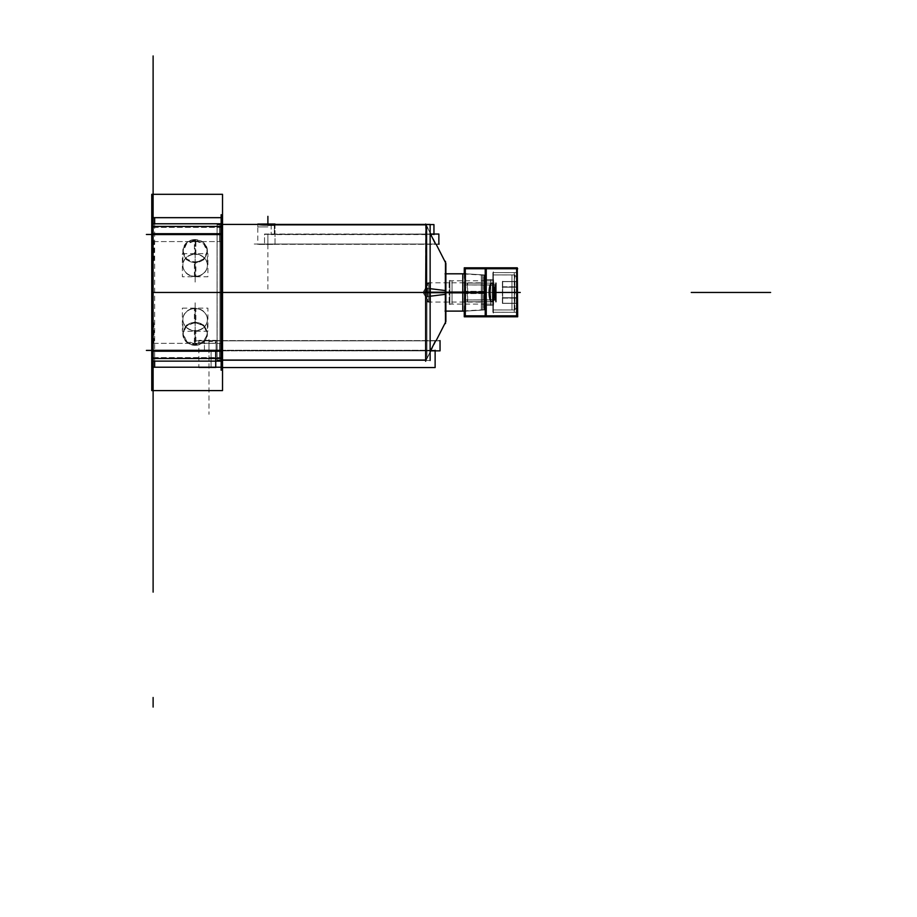<?xml version="1.0" encoding="UTF-8"?>
<svg xmlns="http://www.w3.org/2000/svg" width="917" height="917" viewBox="0 0 917 917"><rect width="100%" height="100%" fill="white"/><g stroke="black" fill="none" stroke-linecap="round" stroke-linejoin="round"><path stroke-width="0.69" stroke-dasharray="4.58 3.44" d="M464.266 267.81L517.681 267.81M464.266 273.77L464.266 311.127M464.266 316.801L517.681 316.801M465.286 268.75L465.286 315.849L516.661 315.849L516.661 268.75L465.286 268.75L465.286 315.849L465.286 268.75L516.661 268.75L465.286 268.75L465.286 315.849L516.661 315.849L465.286 315.849L516.661 315.849L516.661 268.75L516.661 315.849L485.838 315.849L516.661 315.849L516.661 268.75L516.661 315.849L516.661 268.75L465.286 268.75L465.286 315.849L516.661 315.849L516.661 268.75L516.661 315.849L465.286 315.849L516.661 315.849L516.661 268.75L465.286 268.75L465.286 315.849L465.286 268.75L465.286 315.849L516.661 315.849L516.661 268.75L465.286 268.75L465.286 315.849L465.286 268.75L516.661 268.75L465.286 268.75M465.286 267.81L465.286 316.801M424.479 289.99L423.001 292.454L428.904 293.073L428.904 282.608L423.001 292.454L428.766 292.454L424.479 292.454C424.479 289.268 424.479 289.268 424.479 292.454C424.479 289.268 424.479 289.268 424.479 292.454L483.832 292.454C483.832 314.623 483.832 314.623 483.832 292.454C483.832 314.623 483.832 314.623 483.832 292.454C483.832 270.274 483.832 270.274 483.832 292.454L465.286 292.454C465.286 268.819 465.286 268.819 465.286 292.454C465.286 316.078 465.286 316.078 465.286 292.454C465.286 268.819 465.286 268.819 465.286 292.454C465.286 316.078 465.286 316.078 465.286 292.454C465.286 268.819 465.286 268.819 465.286 292.454C465.286 316.078 465.286 316.078 465.286 292.454C465.286 268.819 465.286 268.819 465.286 292.454L483.832 292.454L483.832 275.192L483.832 292.454L484.875 292.454C484.875 271.719 484.875 271.719 484.875 292.454C484.875 313.178 484.875 313.178 484.875 292.454L483.832 292.454L483.832 275.192L483.832 309.705L483.832 292.454L483.832 309.705L483.832 292.454L484.875 292.454L484.875 276.315L484.875 292.454L483.832 292.454C483.832 270.274 483.832 270.274 483.832 292.454L484.875 292.454L484.875 308.593L484.875 292.454C484.852 280.109 484.852 280.109 484.852 292.454C484.852 304.788 484.852 304.788 484.852 292.454C484.875 271.719 484.875 271.719 484.875 292.454C484.875 313.178 484.875 313.178 484.875 292.454C484.875 271.719 484.875 271.719 484.875 292.454C484.875 313.178 484.875 313.178 484.875 292.454C484.875 271.719 484.875 271.719 484.875 292.454L465.286 292.454C465.286 316.078 465.286 316.078 465.286 292.454L483.832 292.454C483.832 314.623 483.832 314.623 483.832 292.454L484.875 292.454C484.875 313.178 484.875 313.178 484.875 292.454L483.832 292.454C483.832 270.274 483.832 270.274 483.832 292.454L484.875 292.454C484.852 280.109 484.852 280.109 484.852 292.454C484.852 304.788 484.852 304.788 484.852 292.454C484.852 280.109 484.852 280.109 484.852 292.454L428.766 292.454L428.766 282.837L428.766 292.454C428.766 280.109 428.766 280.109 428.766 292.454L484.852 292.454C484.852 304.788 484.852 304.788 484.852 292.454L428.766 292.454C428.766 304.788 428.766 304.788 428.766 292.454L484.852 292.454C484.852 280.109 484.852 280.109 484.852 292.454C484.852 304.788 484.852 304.788 484.852 292.454C484.852 277.473 484.852 277.473 484.852 292.454L449.857 292.454L449.857 280.785L449.857 292.454C449.857 307.436 449.857 307.436 449.857 292.454C449.857 277.473 449.857 277.473 449.857 292.454C449.857 304.788 449.857 304.788 449.857 292.454C449.857 280.109 449.857 280.109 449.857 292.454C449.857 307.436 449.857 307.436 449.857 292.454C449.857 277.473 449.857 277.473 449.857 292.454C449.857 304.788 449.857 304.788 449.857 292.454C449.857 280.109 449.857 280.109 449.857 292.454C449.857 277.473 449.857 277.473 449.857 292.454L484.852 292.454C484.852 307.436 484.852 307.436 484.852 292.454L449.857 292.454C449.857 307.436 449.857 307.436 449.857 292.454L445.479 292.454C445.479 254.032 445.479 254.032 445.479 292.454C445.479 330.865 445.479 330.865 445.479 292.454C445.479 254.032 445.479 254.032 445.479 292.454C445.479 330.865 445.479 330.865 445.479 292.454L426.038 292.454L426.038 360.049L221.157 360.049L221.157 367.224L221.157 217.673L221.157 367.224L221.157 224.413L221.157 367.224L153.116 367.224L153.116 217.673L153.116 367.224L153.116 217.673L153.116 367.224L221.157 367.224L198.874 367.224L215.403 367.224L215.403 350.581L430.818 350.581L426.038 360.049L430.13 351.945L426.038 360.049L426.038 224.848L426.038 292.454L426.038 224.848L430.818 234.316L267.89 234.316L430.646 234.316L267.89 234.316L267.89 244.037L435.506 244.037L267.89 244.037C254.926 244.037 254.926 244.037 267.89 244.037L435.506 244.037L267.89 244.037L267.89 234.316L430.646 234.316L435.506 244.037L267.89 244.037C254.926 244.037 254.926 244.037 267.89 244.037L267.89 234.316L430.818 234.316L274.332 234.316L274.332 224.848L274.332 234.316L267.89 234.316L267.89 244.037L435.506 244.037L430.646 234.316L267.89 234.316L274.332 234.316L274.332 224.848L426.038 224.848L430.13 232.952L426.038 224.848L274.332 224.848C266.113 225.227 260.623 225.078 257.837 224.413L274.332 224.848L274.332 234.316L430.818 234.316L267.89 234.316L430.818 234.316L267.89 234.316L267.89 244.037C254.926 244.037 254.926 244.037 267.89 244.037L435.506 244.037L267.89 244.037L267.89 234.316L430.818 234.316L426.038 224.848L430.13 232.952L426.038 224.848L426.038 292.454L445.479 292.454C445.479 254.032 445.479 254.032 445.479 292.454C445.479 330.865 445.479 330.865 445.479 292.454C445.479 254.032 445.479 254.032 445.479 292.454C445.479 330.865 445.479 330.865 445.479 292.454L426.038 292.454L430.13 292.454L426.038 292.454L426.038 360.049L430.818 350.581L208.973 350.581L430.818 350.581L208.973 350.581L208.973 340.86L435.506 340.86L430.646 350.581L208.973 350.581L430.818 350.581L215.403 350.581L215.403 367.224L221.157 367.224L221.157 360.049L222.522 360.049L221.157 360.049L221.157 367.224L221.157 217.673L153.116 217.673L221.157 217.673L221.157 367.224L221.157 224.413L221.157 360.049L426.038 360.049L426.038 292.454L430.13 292.454M492.693 285.107L465.286 284.935L465.286 299.962L465.286 284.935L465.286 299.962L492.693 299.79L465.286 299.962L465.286 284.935L465.286 299.962L465.286 284.935L465.286 299.962L465.286 284.935L492.154 284.935C488.899 284.568 488.899 300.329 492.154 299.962L465.286 299.962L492.693 299.79M517.681 268.75L464.266 268.75M516.661 316.801L516.661 267.81M516.661 312.307L516.661 272.601L516.661 312.307L516.661 272.601L516.661 312.307L516.661 272.601L516.661 312.307L516.661 272.601L516.661 312.307L493.335 312.307L493.335 272.601L493.335 312.307L493.335 272.601L493.335 312.307L493.335 272.601L516.661 272.601L493.335 272.601L493.335 312.307L516.661 312.307L516.661 272.601L516.661 312.307L493.335 312.307L493.335 272.601L493.335 312.307M517.131 272.636L492.865 272.601L492.865 312.307L492.865 272.601L517.131 272.601L517.131 312.307L492.865 312.261L517.131 312.307L517.131 272.636M517.073 312.307L514.242 312.307L514.242 272.601L517.073 272.601L514.242 272.601L514.242 312.307L517.073 312.307M493.335 271.799L493.335 313.098L493.335 271.799M493.335 305.315L493.335 279.593L493.335 305.315L493.335 279.593L493.335 305.315L493.335 279.593L493.335 305.315L493.335 279.593L484.875 279.593L484.875 305.315L484.875 279.593L484.875 305.315L484.875 279.593L493.335 279.593L493.335 305.315L484.875 305.315L484.875 279.593L484.875 305.315L493.335 305.315L493.335 279.593L493.335 305.315L484.875 305.315L484.875 279.593L484.875 305.315M493.541 279.616L484.669 279.593L484.669 305.315L484.669 279.593L493.541 279.593L493.541 305.315L484.669 305.281L493.541 305.315L493.541 279.616M493.472 305.315L490.675 305.315L490.675 279.593L493.472 279.593L490.675 279.593L490.675 305.315L493.472 305.315M484.875 309.235L484.875 275.662L484.875 309.235M483.614 275.192L484.875 276.315L484.875 293.463L483.614 293.532L483.614 275.192L483.614 293.532L484.875 293.463L484.864 276.521M484.199 293.532L464.919 293.612L464.919 274.034L464.919 293.612L484.199 293.532L484.199 275.215L484.199 293.532M484.142 292.454L481.322 292.454C481.322 269.988 481.322 269.988 481.322 292.454C481.322 269.988 481.322 269.988 481.322 292.454L484.142 292.454L481.322 292.454C481.322 314.921 481.322 314.921 481.322 292.454C481.322 314.921 481.322 314.921 481.322 292.454L484.142 292.454M484.199 291.365L464.919 291.297L464.919 310.863L464.919 291.297L484.199 291.365L484.199 309.694L484.199 291.365M483.614 309.705L484.875 308.593L484.875 291.434L483.614 291.365L483.614 309.705L483.614 291.365L484.875 291.434L484.864 308.376M464.266 315.849L517.681 315.849M485.219 267.81L486.251 267.81M485.219 316.801L486.251 316.801M492.693 284.946L464.759 284.935L464.759 299.962L495.283 299.951L464.759 299.962L492.693 299.962L492.693 284.935L464.759 284.935L495.283 284.946L464.701 284.935M465.286 284.935L492.154 284.935C488.899 284.568 488.899 300.329 492.154 299.962C488.899 300.329 488.899 284.568 492.154 284.935C488.899 284.568 488.899 300.329 492.154 299.962C488.899 300.329 488.899 284.568 492.154 284.935L465.286 284.935L465.286 299.962M492.635 299.962L489.804 299.962L489.804 284.935L492.635 284.935M464.759 301.796L492.693 301.773L464.759 301.796L467.28 301.796L467.28 283.101L464.747 283.101L495.925 283.124L464.885 283.101M465.286 283.101L465.286 301.796L465.286 283.101L465.286 301.796L465.286 283.101L492.154 283.101L465.286 283.101L465.286 301.796L492.693 301.659L465.286 301.796L465.286 283.101L492.154 283.101M464.804 283.101L467.636 283.101L467.636 301.796L464.804 301.796M464.885 301.773L495.925 301.773M153.116 214.681L153.116 370.216M153.116 350.42C153.116 359.544 153.116 359.544 153.116 350.42C153.116 341.296 153.116 341.296 153.116 350.42C153.116 359.544 153.116 359.544 153.116 350.42C153.116 341.296 153.116 341.296 153.116 350.42C153.116 359.544 153.116 359.544 153.116 350.42C153.116 341.296 153.116 341.296 153.116 350.42C153.116 359.544 153.116 359.544 153.116 350.42C153.116 341.296 153.116 341.296 153.116 350.42C153.116 359.544 153.116 359.544 153.116 350.42C153.116 341.296 153.116 341.296 153.116 350.42C153.116 359.59 153.116 359.59 153.116 350.42C153.116 341.262 153.116 341.262 153.116 350.42C153.116 359.59 153.116 359.59 153.116 350.42C153.116 341.262 153.116 341.262 153.116 350.42C153.116 359.544 153.116 359.544 153.116 350.42C153.116 341.296 153.116 341.296 153.116 350.42C153.116 359.59 153.116 359.59 153.116 350.42C153.116 341.262 153.116 341.262 153.116 350.42C153.116 359.59 153.116 359.59 153.116 350.42C153.116 341.262 153.116 341.262 153.116 350.42C153.116 359.59 153.116 359.59 153.116 350.42C153.116 341.262 153.116 341.262 153.116 350.42C153.116 359.59 153.116 359.59 153.116 350.42C153.116 341.262 153.116 341.262 153.116 350.42C153.116 359.59 153.116 359.59 153.116 350.42C153.116 341.262 153.116 341.262 153.116 350.42C153.116 359.59 153.116 359.59 153.116 350.42C153.116 341.262 153.116 341.262 153.116 350.42C153.116 359.544 153.116 359.544 153.116 350.42L221.157 350.42C221.157 359.544 221.157 359.544 221.157 350.42C221.157 341.296 221.157 341.296 221.157 350.42C221.157 359.544 221.157 359.544 221.157 350.42C221.157 341.296 221.157 341.296 221.157 350.42L221.157 357.527L221.157 350.42C221.157 359.544 221.157 359.544 221.157 350.42C221.157 341.296 221.157 341.296 221.157 350.42C221.157 359.544 221.157 359.544 221.157 350.42C221.157 341.296 221.157 341.296 221.157 350.42L153.116 350.42C153.116 341.296 153.116 341.296 153.116 350.42L221.157 350.42L153.116 350.42C153.116 359.544 153.116 359.544 153.116 350.42L221.157 350.42L153.116 350.42C153.116 341.296 153.116 341.296 153.116 350.42L221.157 350.42C221.157 359.544 221.157 359.544 221.157 350.42C221.157 341.296 221.157 341.296 221.157 350.42C221.157 359.544 221.157 359.544 221.157 350.42C221.157 341.296 221.157 341.296 221.157 350.42L151.752 350.42L221.157 350.42C221.157 359.544 221.157 359.544 221.157 350.42C221.157 341.296 221.157 341.296 221.157 350.42L151.752 350.42L221.157 350.42C221.157 359.544 221.157 359.544 221.157 350.42C221.157 341.296 221.157 341.296 221.157 350.42L153.116 350.42M153.116 234.477C153.116 243.601 153.116 243.601 153.116 234.477C153.116 225.353 153.116 225.353 153.116 234.477C153.116 243.601 153.116 243.601 153.116 234.477C153.116 225.353 153.116 225.353 153.116 234.477C153.116 243.601 153.116 243.601 153.116 234.477C153.116 225.353 153.116 225.353 153.116 234.477C153.116 243.601 153.116 243.601 153.116 234.477C153.116 225.353 153.116 225.353 153.116 234.477C153.116 243.601 153.116 243.601 153.116 234.477C153.116 225.353 153.116 225.353 153.116 234.477C153.116 243.635 153.116 243.635 153.116 234.477C153.116 225.307 153.116 225.307 153.116 234.477C153.116 243.635 153.116 243.635 153.116 234.477C153.116 225.307 153.116 225.307 153.116 234.477C153.116 243.601 153.116 243.601 153.116 234.477C153.116 225.353 153.116 225.353 153.116 234.477C153.116 243.635 153.116 243.635 153.116 234.477C153.116 225.307 153.116 225.307 153.116 234.477C153.116 243.635 153.116 243.635 153.116 234.477C153.116 225.307 153.116 225.307 153.116 234.477C153.116 243.635 153.116 243.635 153.116 234.477C153.116 225.307 153.116 225.307 153.116 234.477C153.116 243.635 153.116 243.635 153.116 234.477C153.116 225.307 153.116 225.307 153.116 234.477C153.116 243.635 153.116 243.635 153.116 234.477C153.116 225.307 153.116 225.307 153.116 234.477C153.116 243.635 153.116 243.635 153.116 234.477C153.116 225.307 153.116 225.307 153.116 234.477C153.116 243.601 153.116 243.601 153.116 234.477L221.157 234.477C221.157 243.601 221.157 243.601 221.157 234.477C221.157 225.353 221.157 225.353 221.157 234.477C221.157 243.601 221.157 243.601 221.157 234.477C221.157 225.353 221.157 225.353 221.157 234.477L221.157 241.584L221.157 234.477C221.157 243.601 221.157 243.601 221.157 234.477C221.157 225.353 221.157 225.353 221.157 234.477C221.157 243.601 221.157 243.601 221.157 234.477C221.157 225.353 221.157 225.353 221.157 234.477L153.116 234.477C153.116 225.353 153.116 225.353 153.116 234.477L221.157 234.477L153.116 234.477C153.116 243.601 153.116 243.601 153.116 234.477L221.157 234.477L153.116 234.477C153.116 225.353 153.116 225.353 153.116 234.477L221.157 234.477C221.157 243.601 221.157 243.601 221.157 234.477C221.157 225.353 221.157 225.353 221.157 234.477C221.157 243.601 221.157 243.601 221.157 234.477C221.157 225.353 221.157 225.353 221.157 234.477L151.752 234.477L221.157 234.477C221.157 243.601 221.157 243.601 221.157 234.477C221.157 225.353 221.157 225.353 221.157 234.477L151.752 234.477L221.157 234.477C221.157 243.601 221.157 243.601 221.157 234.477C221.157 225.353 221.157 225.353 221.157 234.477L153.116 234.477M445.479 261.345L445.479 323.552M445.479 311.127L445.479 273.77L445.868 311.127L445.077 311.127L445.077 273.77L445.077 311.127L445.868 311.127M151.752 194.312L151.752 390.585M222.522 194.312L222.522 390.585M154.641 358.478L154.641 361.126M154.641 367.224L151.809 367.224L154.641 367.224L154.641 217.673L151.809 217.673L154.641 217.673M153.563 240.185C154.216 239.142 154.216 262.755 153.563 262.411C152.898 262.755 152.898 239.142 153.563 240.185M153.563 322.486C154.216 322.154 154.216 345.755 153.563 344.712C152.898 345.755 152.898 322.154 153.563 322.486M154.641 223.782L154.641 226.419M221.157 214.681L221.157 370.216M217.065 360.496L430.13 360.496L217.065 360.496L217.065 224.413L217.065 360.496M430.13 224.413L430.13 360.496M217.111 360.049L217.111 224.413L217.111 360.049L217.111 224.413L217.111 360.049L219.942 360.049L219.942 224.848L217.856 224.848L219.942 224.848L219.942 360.049L217.111 360.049M425.648 223.645L425.648 296.776L430.13 296.214M425.648 296.776L445.868 294.277L445.868 263.305M425.981 225.295L426.302 226.35C426.348 224.55 426.348 224.55 426.302 226.35C426.348 224.55 426.348 224.55 426.302 226.35L425.671 224.149M425.671 292.454L426.955 292.454L426.955 226.212L426.955 292.454L426.955 226.212L426.955 292.454L425.671 292.454L426.955 292.454L426.955 358.685L426.955 292.454L426.955 358.685L426.955 292.454L425.671 292.454L445.868 292.454L425.648 292.454M436.183 340.597L425.648 361.252L425.648 288.133L445.868 290.62L445.868 321.592M425.648 288.133L430.13 288.683M425.671 360.759L426.302 358.558C426.348 360.347 426.348 360.347 426.302 358.558C426.348 360.347 426.348 360.347 426.302 358.558L425.981 359.602M222.522 223.782L222.522 233.697M222.522 351.211L222.522 361.126M151.752 223.782L151.752 233.697M151.752 351.211L151.752 361.126M222.522 367.224L151.752 367.224M222.522 217.673L151.752 217.673M182.368 253.642L207.907 253.642L207.907 276.751L182.368 276.751L182.368 253.642M195.138 276.304A12.265 11.119 180 0 0 207.402 265.196A12.265 11.119 180 0 0 195.138 254.078A12.265 11.119 180 0 0 182.873 265.196A12.265 11.119 180 0 0 195.138 276.304A12.265 11.119 180 0 0 207.402 265.196A12.265 11.119 180 0 0 195.138 254.078A12.265 11.119 180 0 0 182.873 265.196A12.265 11.119 180 0 0 195.138 276.304A12.265 11.119 180 0 0 207.402 265.196A12.265 11.119 180 0 0 195.138 254.078A12.265 11.119 180 0 0 182.873 265.196A12.265 11.119 180 0 0 195.138 276.304A12.265 11.119 180 0 0 207.402 265.196A12.265 11.119 180 0 0 195.138 254.078L195.138 240.185L203.803 243.28L207.402 250.971L203.803 258.995L195.138 262.411L186.46 258.995L182.873 250.971L186.46 243.28L195.138 240.185C210.956 239.154 210.956 262.743 195.138 262.411C179.319 262.743 179.319 239.154 195.138 240.185L195.138 254.078A12.265 11.119 180 0 0 182.873 265.196A12.265 11.119 180 0 0 195.138 276.304L195.138 262.411C179.319 262.743 179.319 239.154 195.138 240.185C210.956 239.154 210.956 262.743 195.138 262.411C179.319 262.743 179.319 239.154 195.138 240.185C210.956 239.154 210.956 262.743 195.138 262.411M207.402 250.696A12.265 11.119 0 0 0 194.37 239.601L194.37 254.387A12.265 11.119 0 0 1 207.402 265.483A12.265 11.119 0 0 1 194.37 276.567L194.37 261.781A12.265 11.119 0 0 0 207.402 250.696L207.402 265.483M195.138 261.861L195.138 263.03L203.803 259.775L207.402 251.911L203.803 244.048L195.138 240.793L195.138 239.624L195.138 240.793L186.46 244.048L182.873 251.911L186.46 259.775L195.138 263.03L195.138 261.861M182.873 250.696A12.265 11.119 0 0 0 195.906 261.781L195.906 276.567A12.265 11.119 0 0 1 182.873 265.483A12.265 11.119 0 0 1 195.906 254.387L195.906 239.601A12.265 11.119 0 0 0 182.873 250.696L182.873 265.483M182.368 308.146L207.907 308.146L207.907 331.266L182.368 331.266L182.368 308.146M195.138 330.819A12.265 11.119 0 0 0 207.402 319.701A12.265 11.119 0 0 0 195.138 308.593A12.265 11.119 0 0 0 182.873 319.701A12.265 11.119 0 0 0 195.138 330.819A12.265 11.119 0 0 0 207.402 319.701A12.265 11.119 0 0 0 195.138 308.593A12.265 11.119 0 0 0 182.873 319.701A12.265 11.119 0 0 0 195.138 330.819A12.265 11.119 0 0 0 207.402 319.701A12.265 11.119 0 0 0 195.138 308.593A12.265 11.119 0 0 0 182.873 319.701A12.265 11.119 0 0 0 195.138 330.819A12.265 11.119 0 0 0 207.402 319.701A12.265 11.119 0 0 0 195.138 308.593L195.138 322.486L203.803 325.902L207.402 333.926L203.803 341.617L195.138 344.712L186.46 341.617L182.873 333.926L186.46 325.902L195.138 322.486C210.956 322.154 210.956 345.755 195.138 344.712C179.319 345.755 179.319 322.154 195.138 322.486L195.138 308.593A12.265 11.119 0 0 0 182.873 319.701A12.265 11.119 0 0 0 195.138 330.819L195.138 344.712C179.319 345.755 179.319 322.154 195.138 322.486C210.956 322.154 210.956 345.755 195.138 344.712C179.319 345.755 179.319 322.154 195.138 322.486C210.956 322.154 210.956 345.755 195.138 344.712M207.402 332.986L203.803 325.134L195.138 321.878L186.46 325.134L182.873 332.986L186.46 340.849L195.138 344.104L195.138 345.273L195.138 344.104L203.803 340.849L207.402 334.189A12.265 11.119 180 0 0 194.37 323.116L194.37 308.33A12.265 11.119 180 0 1 207.402 319.425A12.265 11.119 180 0 1 194.37 330.51L194.37 345.308A12.265 11.119 180 0 0 207.402 334.212L207.402 319.425M195.138 321.878L195.138 323.048L195.138 321.878M182.873 332.986L182.873 334.189A12.265 11.119 180 0 0 195.906 345.308L195.906 330.51A12.265 11.119 180 0 1 182.873 319.425A12.265 11.119 180 0 1 195.906 308.33L195.906 323.116A12.265 11.119 180 0 0 182.873 334.212L182.873 319.425M222.522 234.03L151.752 234.03L151.752 241.584L151.752 234.03L151.752 241.584L151.752 234.03L222.522 234.03L222.522 241.584L222.522 234.03L151.752 234.03L222.522 234.03L222.522 241.584L222.522 234.03M222.464 234.477L219.633 234.477C219.633 243.635 219.633 243.635 219.633 234.477C219.633 243.635 219.633 243.635 219.633 234.477L222.464 234.477L219.633 234.477C219.633 225.307 219.633 225.307 219.633 234.477C219.633 225.307 219.633 225.307 219.633 234.477L222.464 234.477L219.633 234.477C219.633 243.635 219.633 243.635 219.633 234.477C219.633 243.635 219.633 243.635 219.633 234.477L222.464 234.477L219.633 234.477C219.633 225.307 219.633 225.307 219.633 234.477C219.633 225.307 219.633 225.307 219.633 234.477L222.464 234.477M222.522 234.924L151.752 234.924L151.752 227.37L151.752 234.924L151.752 227.37L151.752 234.924L222.522 234.924L222.522 227.37L222.522 234.924L151.752 234.924L222.522 234.924L222.522 227.37L222.522 234.924M222.522 349.985L151.752 349.985L151.752 357.527L151.752 349.985L151.752 357.527L151.752 349.985L222.522 349.985L222.522 357.527L222.522 349.985L151.752 349.985L222.522 349.985L222.522 357.527L222.522 349.985M222.464 350.42L219.633 350.42C219.633 359.59 219.633 359.59 219.633 350.42C219.633 359.59 219.633 359.59 219.633 350.42L222.464 350.42L219.633 350.42C219.633 341.262 219.633 341.262 219.633 350.42C219.633 341.262 219.633 341.262 219.633 350.42L222.464 350.42L219.633 350.42C219.633 359.59 219.633 359.59 219.633 350.42C219.633 359.59 219.633 359.59 219.633 350.42L222.464 350.42L219.633 350.42C219.633 341.262 219.633 341.262 219.633 350.42C219.633 341.262 219.633 341.262 219.633 350.42L222.464 350.42M222.522 350.867L151.752 350.867L151.752 343.325L151.752 350.867L151.752 343.325L151.752 350.867L222.522 350.867L222.522 343.325L222.522 350.867L151.752 350.867L222.522 350.867L222.522 343.325L222.522 350.867M271.191 224.585L271.191 234.58L433.947 234.58L433.947 224.585L271.191 224.585L271.191 234.58L433.947 234.041M264.635 234.316L434.085 234.316L264.635 234.316M438.865 244.3L264.543 244.3L438.865 244.3L438.865 234.041L264.543 234.041L264.543 244.3L264.543 234.041L430.13 234.041M254.227 244.037L439.61 244.037L254.227 244.037M275.008 224.012L275.008 244.426L257.792 244.426L275.008 244.426L275.008 224.012L257.792 224.012L257.792 244.426M274.332 225.502L267.89 225.502L267.89 226.9C254.869 226.9 254.869 226.9 267.89 226.9C254.869 226.9 254.869 226.9 267.89 226.9L267.89 225.502L274.332 225.502L274.332 224.138M222.522 367.557L211.093 367.557L211.093 350.248L211.093 367.557L435.128 367.557L435.128 350.856M211.093 350.248L435.128 350.248L211.093 350.248M204.537 350.581L435.254 350.581L204.537 350.581M430.13 350.856L204.434 350.856L204.434 340.597L204.434 350.856L440.045 350.856L440.045 340.597L204.434 340.597L440.045 340.597M194.129 340.86L440.79 340.86L194.129 340.86M435.506 340.86L208.973 340.86C196.009 340.86 196.009 340.86 208.973 340.86L435.506 340.86L208.973 340.86L208.973 350.581L208.973 340.86L198.874 340.86L208.973 340.86L208.973 350.581L430.646 350.581L435.506 340.86L208.973 340.86C196.009 340.86 196.009 340.86 208.973 340.86L435.506 340.86L208.973 340.86C196.009 340.86 196.009 340.86 208.973 340.86L435.506 340.86L430.646 350.581L208.973 350.581L208.973 340.86L208.973 350.581L430.818 350.581L215.403 350.581L215.403 367.224L215.403 350.581L430.818 350.581L435.506 340.86L208.973 340.86C196.009 340.86 196.009 340.86 208.973 340.86L208.973 350.581L215.403 350.581L208.973 350.581L208.973 340.86L435.506 340.86M430.818 350.581L215.403 350.581L215.403 367.224L198.874 367.224L221.157 367.224L198.874 367.224L221.157 367.224L221.157 360.049L221.157 367.224L215.403 367.224L221.157 367.224L221.157 217.673L221.157 367.224L215.403 367.224L215.403 350.581L430.818 350.581L426.038 360.049L430.13 351.945L426.038 360.049L221.157 360.049L221.157 224.413L221.157 367.224L153.116 367.224L153.116 217.673L153.116 292.454C153.116 271.627 153.116 271.627 153.116 292.454C153.116 313.27 153.116 313.27 153.116 292.454C153.116 271.627 153.116 271.627 153.116 292.454C153.116 313.27 153.116 313.27 153.116 292.454L153.116 367.224L153.116 293.658L153.116 367.224L221.157 367.224L153.116 367.224L153.116 217.673L221.157 217.673L221.157 367.224L221.157 217.673L153.116 217.673L153.116 367.224L153.116 217.673L153.116 367.224L153.116 217.673L153.116 367.224L221.157 367.224L153.116 367.224L153.116 217.673L221.157 217.673L153.116 217.673L153.116 292.454C153.116 275.857 153.116 275.857 153.116 292.454C153.116 309.04 153.116 309.04 153.116 292.454C153.116 275.857 153.116 275.857 153.116 292.454C153.116 309.04 153.116 309.04 153.116 292.454C153.116 266.836 153.116 266.836 153.116 292.454C153.116 318.061 153.116 318.061 153.116 292.454C153.116 266.836 153.116 266.836 153.116 292.454C153.116 318.061 153.116 318.061 153.116 292.454L153.116 217.673L153.116 367.224L153.116 292.454L153.116 367.224L153.116 292.454L153.116 367.224L153.116 292.454L153.116 367.224L153.116 292.454L153.116 367.224L153.116 292.454L153.116 367.224L153.116 292.454L153.116 367.224L221.157 367.224L221.157 360.049L426.038 360.049L430.818 350.581L215.403 350.581L430.681 350.856M216.08 340.333L216.08 367.751L198.874 367.751L216.08 367.751L216.08 340.333L198.874 340.333L216.08 340.333M208.973 340.39L208.973 341.433L215.403 341.433L215.403 343.222L198.874 343.222L215.403 343.222L198.874 343.222L215.403 343.222L215.403 341.433L208.973 341.433L208.973 340.39M484.852 274.275L484.852 310.622L484.852 274.275M484.852 309.923L484.852 274.974L484.852 309.923L465.286 311.127L484.852 309.923L484.852 274.974L484.852 309.923L484.852 274.974L484.852 309.923L484.852 274.974L465.286 273.77L465.286 311.127L464.885 273.77L484.852 274.974L484.852 309.923L484.852 274.974L484.852 309.923L465.286 311.127L465.286 273.77L464.885 311.127L465.63 311.127L464.885 311.127L464.885 273.77L465.687 273.77L465.687 311.127L445.868 311.092M484.852 280.785L484.852 304.112L484.852 280.785L484.852 304.112L484.852 280.785L484.852 304.112L484.852 280.785L493.335 280.785L493.335 304.112L493.335 280.785L493.335 304.112L493.335 280.785L493.335 304.112L484.852 304.112L484.852 280.785L484.852 304.112L493.335 304.112L493.335 280.785L484.852 280.785L493.335 280.785L493.335 304.112L493.335 280.785L493.335 304.112L484.852 304.112M485.242 275.031L464.896 273.747L464.896 311.15L464.896 273.747L485.242 275.031L485.242 309.9L464.896 311.115L485.242 309.9L485.242 275.031M485.185 309.912L482.365 310.084L482.365 274.825L485.185 274.997L482.365 274.825L482.365 310.084L485.185 309.912M464.885 273.816L445.868 273.816M464.885 273.77L465.687 273.77L465.687 311.127L464.885 311.092M462.798 273.77L462.798 311.127M516.661 276.544L516.661 308.353L516.661 276.544M516.661 307.745L516.661 277.163L516.661 307.745L514.414 309.98L516.661 307.745L516.661 277.163L516.661 307.745L516.661 277.163L516.661 307.745L514.414 309.98L514.414 274.917L516.661 277.163L514.414 274.917L514.414 309.98L516.661 307.745L516.661 277.163L514.414 274.917L514.414 309.98L514.414 274.917L493.335 274.917L493.335 309.98L493.335 274.917L493.335 309.98L493.335 274.917L514.414 274.917L516.661 277.163L516.661 307.745L516.661 277.163L516.661 307.745L514.414 309.98L514.414 274.917L514.414 309.98L493.335 309.98L493.335 274.917L493.335 309.98L493.335 274.917L493.335 309.98L514.414 309.98L514.414 274.917L514.414 309.98L514.414 274.917L493.335 274.917M516.661 287.055L516.661 303.24L516.661 287.055L502.676 287.055L502.676 281.657L502.676 303.24L502.676 281.657L516.661 281.657L516.661 287.055L516.661 281.657L502.676 281.657L502.676 287.055L516.661 287.055L502.676 287.055L502.676 297.842L516.661 297.842L516.661 287.055L516.661 297.842L502.676 297.842L502.676 303.24L516.661 303.24L516.661 297.842L516.661 303.24L502.676 303.24L502.676 297.842L516.661 297.842L502.676 297.842L502.676 287.055L516.661 287.055L516.661 303.24L516.661 287.055L502.676 287.055L502.676 281.657L502.676 303.24L502.676 281.657L516.661 281.657L502.676 281.657L502.676 287.055L516.661 287.055L502.676 287.055L502.676 297.842L516.661 297.842L502.676 297.842L502.676 303.24L516.661 303.24L502.676 303.24L502.676 297.842L516.661 297.842L502.676 297.842L502.676 287.055L516.661 287.055L516.661 281.657L516.661 303.24L516.661 287.055L502.676 287.055L516.661 287.055L516.661 281.657L516.661 297.842L516.661 287.055M516.844 277.381L514.231 274.722L514.231 310.175L514.231 274.722L516.844 277.381L516.844 307.55L514.231 310.141L516.844 307.55L516.844 277.381M514.838 274.951L492.91 274.951L492.91 309.98L492.91 274.917L514.838 274.917L514.838 309.98L492.91 309.946L514.838 309.98L514.838 274.917L492.91 274.917L514.838 274.917M514.781 309.98L511.95 309.98L511.95 274.917L514.781 274.917L511.95 274.917L511.95 309.98L514.781 309.98M493.335 274.217L493.335 310.691L493.335 274.217M493.598 280.808L484.577 280.785L484.577 304.112L484.577 280.785L493.598 280.785L493.598 304.112L484.577 304.089L493.598 304.112L493.598 280.808M493.506 304.112L490.744 304.112L490.744 280.785L493.506 280.785L490.744 280.785L490.744 304.112L493.506 304.112M502.676 281.221L502.676 303.676L502.676 281.221M502.401 287.193L516.936 287.193L516.936 281.519L516.936 287.193L502.401 287.193L502.401 281.519L516.936 281.519L502.401 281.519L502.401 287.193M502.401 286.78L516.936 286.78L516.936 298.117L516.936 286.78L502.401 286.78L502.401 298.117L516.936 298.117L502.401 298.117L502.401 286.78M502.401 297.716L516.936 297.716L516.936 303.378L516.936 297.716L502.401 297.716L502.401 303.378L516.936 303.378L502.401 303.378L502.401 297.716M424.479 294.919L423.001 292.454L428.904 291.835L428.904 302.289L423.001 292.454L428.904 293.073L428.904 282.608M427.654 293.05L485.976 293.05L485.976 282.837L485.976 293.05L427.654 293.05L427.654 282.837L427.654 293.05M427.712 292.454L430.532 292.454C430.532 280.052 430.532 280.052 430.532 292.454C430.532 280.052 430.532 280.052 430.532 292.454L427.712 292.454L430.532 292.454C430.532 304.845 430.532 304.845 430.532 292.454C430.532 304.845 430.532 304.845 430.532 292.454L427.712 292.454M517.28 292.454L484.852 292.454C484.852 307.436 484.852 307.436 484.852 292.454C484.852 277.473 484.852 277.473 484.852 292.454L428.766 292.454C428.766 304.788 428.766 304.788 428.766 292.454C428.766 304.788 428.766 304.788 428.766 292.454C428.766 280.109 428.766 280.109 428.766 292.454C428.766 280.109 428.766 280.109 428.766 292.454L497.771 292.454L423.001 292.454L428.904 291.835L428.904 302.289M424.479 292.454C424.479 295.629 424.479 295.629 424.479 292.454C424.479 295.629 424.479 295.629 424.479 292.454M427.654 291.847L485.976 291.847L485.976 302.06L485.976 291.847L427.654 291.847L427.654 302.06L427.654 291.847M484.852 282.447L484.852 302.461L484.852 282.447M449.158 293.188L485.552 293.188L485.552 280.785L485.552 293.188L449.158 293.188L449.158 280.785L449.158 293.188M449.215 292.454L452.047 292.454C452.047 277.404 452.047 277.404 452.047 292.454C452.047 277.404 452.047 277.404 452.047 292.454L449.215 292.454L452.047 292.454C452.047 307.493 452.047 307.493 452.047 292.454C452.047 307.493 452.047 307.493 452.047 292.454L449.215 292.454M449.158 291.721L485.552 291.721L485.552 304.112L485.552 291.721L449.158 291.721L449.158 304.112L449.158 291.721M449.857 280.304L449.857 304.593L449.857 280.304M153.116 306.737L153.116 343.52L153.116 306.737M153.116 287.743L153.116 240.632L153.116 287.743M153.116 256.817L153.116 271.856L153.116 256.817M153.116 325.122C153.116 350.741 153.116 350.741 153.116 325.122C153.116 299.515 153.116 299.515 153.116 325.122C153.116 350.741 153.116 350.741 153.116 325.122C153.116 299.515 153.116 299.515 153.116 325.122M516.661 292.454L441.891 292.454L516.661 292.454M517.131 312.307L492.865 312.307L517.131 312.307M516.661 272.601L493.335 272.601M493.541 305.315L484.669 305.315L493.541 305.315M493.335 279.593L484.875 279.593M153.116 305.315L153.116 279.593L153.116 305.315M483.763 292.454L408.982 292.454L483.763 292.454M484.864 292.706L483.614 292.729M484.199 292.454L464.919 292.454L484.199 292.454M484.864 292.191L483.614 292.168M494.034 299.962L495.283 293.761L494.034 299.962M495.283 291.136L494.034 284.935L495.283 291.136M153.116 367.224L153.116 292.454C153.116 277.404 153.116 277.404 153.116 292.454C153.116 307.493 153.116 307.493 153.116 292.454C153.116 277.404 153.116 277.404 153.116 292.454C153.116 307.493 153.116 307.493 153.116 292.454C153.116 315.07 153.116 315.07 153.116 292.454C153.116 269.827 153.116 269.827 153.116 292.454C153.116 315.07 153.116 315.07 153.116 292.454C153.116 269.827 153.116 269.827 153.116 292.454L153.116 367.224L153.116 292.454C153.116 312.181 153.116 312.181 153.116 292.454C153.116 272.727 153.116 272.727 153.116 292.454C153.116 312.181 153.116 312.181 153.116 292.454C153.116 272.727 153.116 272.727 153.116 292.454L153.116 367.224L153.116 292.454C153.116 277.404 153.116 277.404 153.116 292.454C153.116 307.493 153.116 307.493 153.116 292.454C153.116 277.404 153.116 277.404 153.116 292.454C153.116 307.493 153.116 307.493 153.116 292.454C153.116 315.001 153.116 315.001 153.116 292.454C153.116 269.907 153.116 269.907 153.116 292.454C153.116 315.001 153.116 315.001 153.116 292.454C153.116 269.907 153.116 269.907 153.116 292.454L153.116 367.224L153.116 292.454C153.116 276.636 153.116 276.636 153.116 292.454C153.116 308.272 153.116 308.272 153.116 292.454C153.116 276.636 153.116 276.636 153.116 292.454C153.116 308.272 153.116 308.272 153.116 292.454L153.116 367.224L153.116 292.454C153.116 276.636 153.116 276.636 153.116 292.454C153.116 308.272 153.116 308.272 153.116 292.454C153.116 276.636 153.116 276.636 153.116 292.454C153.116 308.272 153.116 308.272 153.116 292.454L153.116 401.337L153.116 292.454C153.116 253.871 153.116 253.871 153.116 292.454C153.116 331.037 153.116 331.037 153.116 292.454C153.116 253.871 153.116 253.871 153.116 292.454C153.116 331.037 153.116 331.037 153.116 292.454L227.886 292.454M465.286 301.796L492.154 301.796M430.681 234.041L426.038 224.848L430.818 234.316L274.332 234.316L274.332 224.848L426.038 224.848L259.465 224.631M221.157 360.049L222.522 360.049L221.157 360.049M153.116 311.127L153.116 273.77L153.116 311.127M153.116 357.217L153.116 347.635L153.116 357.217M153.116 226.419L153.116 358.478L153.116 226.419M153.116 360.049L153.116 224.413L153.116 360.049M217.065 292.454L222.522 292.454M274.332 224.848L263.42 225.009L274.332 224.848L274.332 234.316L267.89 234.316L267.89 244.037C254.926 244.037 254.926 244.037 267.89 244.037L267.89 234.316L274.332 234.316L274.332 224.848L274.332 234.316L430.818 234.316M435.506 244.037L430.646 234.316L267.89 234.316L430.646 234.316L435.506 244.037L267.89 244.037L435.506 244.037M153.116 292.454C153.116 280.052 153.116 280.052 153.116 292.454C153.116 304.845 153.116 304.845 153.116 292.454C153.116 280.052 153.116 280.052 153.116 292.454C153.116 304.845 153.116 304.845 153.116 292.454C153.116 277.404 153.116 277.404 153.116 292.454C153.116 307.493 153.116 307.493 153.116 292.454C153.116 277.404 153.116 277.404 153.116 292.454C153.116 307.493 153.116 307.493 153.116 292.454L153.116 183.56L153.116 292.454L153.116 217.673L221.157 217.673L153.116 217.673L153.116 361.126L153.116 217.673M221.157 226.419L221.157 358.478M153.116 230.156L153.116 246.65L153.116 230.156M195.138 250.971L195.138 282.574L195.138 250.971M195.138 261.803L195.138 276.59L195.138 261.803M195.138 240.185L195.138 254.078M195.138 333.926L195.138 302.323L195.138 333.926M195.138 345.319L195.138 330.533L195.138 345.319M195.138 322.486L195.138 308.593M267.89 244.426L267.89 291.136M430.646 350.581L208.973 350.581L430.646 350.581M208.973 339.554L208.973 414.324M208.973 340.333L208.973 367.751M215.403 367.224L198.874 367.224L215.403 367.224L215.403 350.581L215.403 367.224M485.242 309.9L464.896 311.15L485.242 309.9M486.824 292.454L412.042 292.454L486.824 292.454M464.885 311.127L465.687 311.127L464.885 311.127L465.687 311.127L464.885 311.127L465.286 273.77L484.852 274.974M516.844 307.55L514.231 310.175L516.844 307.55M514.838 309.98L492.91 309.98L514.838 309.98M516.661 277.163L514.414 274.917L514.414 309.98L493.335 309.98M493.598 304.112L484.577 304.112L493.598 304.112M493.335 304.112L493.335 280.785M516.661 281.657L502.676 281.657M516.661 303.24L516.661 297.842L502.676 297.842L516.661 297.842L516.661 303.24L502.676 303.24M419.906 292.454L494.676 292.454L419.906 292.454M427.654 292.454L485.976 292.454L427.654 292.454M153.116 302.06L153.116 282.837L153.116 302.06M449.158 292.454L485.552 292.454L449.158 292.454M449.857 292.454C449.857 307.436 449.857 307.436 449.857 292.454C449.857 277.473 449.857 277.473 449.857 292.454C449.857 304.788 449.857 304.788 449.857 292.454C449.857 280.109 449.857 280.109 449.857 292.454M517.131 272.601L492.865 272.601L517.131 272.601M493.541 279.593L484.669 279.593L493.541 279.593M483.832 275.192L484.875 276.315M484.199 275.215L464.919 274.034M484.142 275.215L481.322 275.031M484.199 309.694L464.919 310.863M484.142 309.694L481.322 309.866M483.832 309.705L484.875 308.593M495.283 299.962L464.701 299.962M464.759 283.101L492.693 283.101M464.69 283.101L495.925 283.101M464.69 301.796L495.925 301.796M217.065 224.413L222.522 224.413M426.038 224.413L436.183 244.3M426.336 224.997L426.955 226.212M426.336 359.911L426.955 358.685M207.402 250.719L207.402 251.911M182.873 251.911L182.873 250.719M222.522 241.584L151.752 241.584L222.522 241.584M219.633 241.584L222.464 241.584L219.633 241.584M222.522 227.37L151.752 227.37L222.522 227.37M219.633 227.37L222.464 227.37L219.633 227.37M222.522 357.527L151.752 357.527L222.522 357.527M219.633 357.527L222.464 357.527L219.633 357.527M222.522 343.325L151.752 343.325L222.522 343.325M219.633 343.325L222.464 343.325L219.633 343.325M257.792 226.9L257.792 224.069M198.874 340.333L198.874 367.751M198.874 343.222L198.874 340.39M485.242 274.997L464.896 273.747L485.242 274.997M516.844 277.347L514.231 274.722L516.844 277.347M493.598 280.785L484.577 280.785L493.598 280.785M427.654 282.837L485.976 282.837M430.532 282.837L427.712 282.837M427.654 302.06L485.976 302.06M430.532 302.06L427.712 302.06M449.158 280.785L485.552 280.785M452.047 280.785L449.215 280.785M449.158 304.112L485.552 304.112M452.047 304.112L449.215 304.112"/><path stroke-width="1.38" d="M464.266 273.77L464.266 267.81L486.251 267.81L486.251 316.801L464.266 316.801L464.266 311.127M517.28 267.81L517.681 316.801L517.28 267.81L485.219 267.81L485.219 316.801L517.28 316.801M465.286 267.81L465.286 316.801M517.681 268.75L464.266 268.75M485.838 315.849L485.838 268.75M492.693 299.79C495.295 294.896 495.295 290.001 492.693 285.107C495.295 290.001 495.295 294.896 492.693 299.79C495.295 294.896 495.295 290.001 492.693 285.107C495.295 290.001 495.295 294.896 492.693 299.79C495.295 294.896 495.295 290.001 492.693 285.107M516.661 316.801L516.661 267.81M464.266 315.849L517.681 315.849M464.885 267.81L464.885 316.801M464.759 299.962L464.701 284.935M495.283 299.951L495.283 284.946M464.69 301.796L464.69 283.101L464.885 301.773M492.693 301.796L492.693 283.101M495.925 283.124L495.925 301.773M153.116 214.681L153.116 370.216M445.479 261.345L445.479 323.552M222.522 233.697L151.752 233.697L151.752 194.312L151.752 233.697L222.522 233.697L222.522 194.312L222.522 233.697L222.522 194.312L151.752 194.312L222.522 194.312L151.752 194.312L151.752 233.697L222.522 233.697L222.522 351.211L151.752 351.211L222.522 351.211L222.522 390.585L222.522 351.211L151.752 351.211L151.752 390.585L151.752 351.211L151.752 390.585L222.522 390.585L222.522 351.211M151.809 358.478L154.641 358.478M154.641 361.126L154.641 367.224M154.641 217.673L154.641 223.782M154.641 226.419L151.809 226.419M221.157 214.681L221.157 370.216M430.13 360.496L430.13 224.413L222.522 224.413M430.13 296.214L445.868 294.277L445.868 263.305L436.183 244.3M425.648 296.776L426.038 224.413M426.038 292.454L426.038 224.848L426.038 292.454M425.671 224.149L425.981 225.295M425.648 361.252L425.648 288.133M430.13 288.683L445.868 290.62L445.868 321.592L436.183 340.597M425.981 359.602L425.671 360.759M222.522 223.782L151.752 223.782M222.522 361.126L151.752 361.126M151.752 233.697L151.752 351.211M221.157 358.478L153.116 358.478L221.157 358.478M153.116 226.419L221.157 226.419L153.116 226.419M222.522 367.224L151.752 367.224M222.522 217.673L151.752 217.673M271.191 224.585L433.947 224.585L433.947 234.58M425.648 224.848L274.332 224.848C266.113 225.227 260.623 225.078 257.837 224.413L425.648 224.848L274.332 224.848C266.113 225.227 260.623 225.078 257.837 224.413L274.332 224.848C266.113 225.227 260.623 225.078 257.837 224.413L425.648 224.848M430.681 234.041L430.13 232.952L430.681 234.041M430.13 234.041L438.865 234.041L438.865 244.3M435.506 244.037L430.646 234.316L435.506 244.037M257.792 224.069L275.008 224.012M430.13 350.856L440.045 350.856L440.045 340.597M430.646 350.581L435.506 340.86L430.646 350.581M222.522 367.557L435.128 367.557L435.128 350.248M222.522 360.049L425.648 360.049L222.522 360.049M430.13 351.945L430.681 350.856L430.13 351.945M462.798 311.127L465.63 311.127L462.798 311.127L462.798 273.77L465.63 273.77L462.798 273.77M464.885 311.092L445.868 311.092M464.885 273.816L445.868 273.816M153.116 367.224L153.116 527.355M153.116 437.283C153.116 446.98 153.116 446.98 153.116 437.283C153.116 427.586 153.116 427.586 153.116 437.283C153.116 446.98 153.116 446.98 153.116 437.283C153.116 427.586 153.116 427.586 153.116 437.283M153.116 240.632L153.116 287.743L153.116 240.632M153.116 293.658L153.116 528.559L153.116 293.658M766.027 292.454L691.258 292.454L766.027 292.454M153.116 217.673L153.116 114.866C153.116 101.844 153.116 101.844 153.116 114.866L153.116 217.673L153.116 114.866C153.116 101.844 153.116 101.844 153.116 114.866L153.116 55.948C153.116 42.927 153.116 42.927 153.116 55.948L153.116 217.673L153.116 55.948C153.116 42.927 153.116 42.927 153.116 55.948L153.116 57.542M516.661 292.454L492.693 292.454L516.661 292.454M464.759 292.454L441.891 292.454L464.759 292.454M492.154 283.101C488.05 282.814 488.05 302.083 492.154 301.796C488.05 302.083 488.05 282.814 492.154 283.101M492.693 301.659L494.034 299.962L492.693 301.659M495.283 293.761L495.283 291.136L495.283 293.761M494.034 284.935L492.693 283.238L494.034 284.935M445.479 292.454L151.752 292.454M464.885 311.127L445.868 311.127M464.885 273.77L445.868 273.77M153.116 592.13L153.116 462.581L153.116 592.13M153.116 569.354L153.116 550.613L153.116 569.354M153.116 504.098L153.116 485.368L153.116 504.098M153.116 697.493L153.116 707.076L153.116 697.493M517.28 292.454L520.248 292.454M153.116 183.56L153.116 159.627L153.116 183.56M151.752 234.477L146.388 234.477L151.752 234.477M151.752 350.42L146.388 350.42L151.752 350.42M267.89 216.355L267.89 224.012M274.332 224.848C266.113 225.227 260.623 225.078 257.837 224.413L274.332 224.848M153.116 240.758L153.116 579.051L153.116 240.758M770.612 292.454L695.843 292.454L770.612 292.454M151.752 390.585L222.522 390.585L151.752 390.585M465.687 273.77L445.077 273.77L465.687 273.77M465.687 311.127L445.077 311.127L465.687 311.127"/></g></svg>
